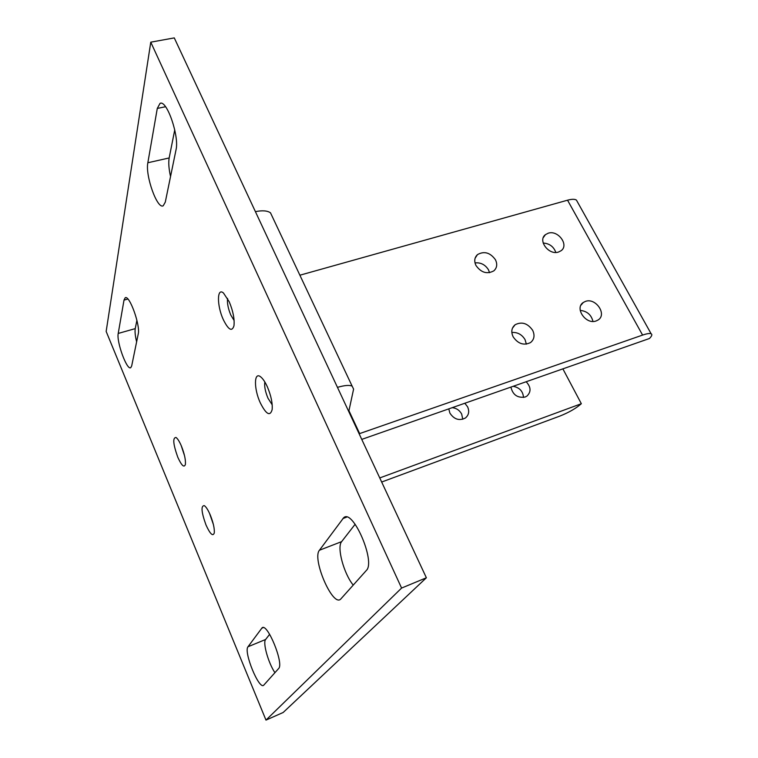 <?xml version="1.0" encoding="UTF-8"?>
<svg xmlns="http://www.w3.org/2000/svg" width="758" height="758" viewBox="0 0 758 758"><rect width="100%" height="100%" fill="white"/><g stroke="black" fill="none" stroke-linecap="round" stroke-linejoin="round"><path stroke-width="1.14" d="M526.156 381.738C531.045 387.082 531.292 391.867 526.895 396.121L525.086 397.05C517.496 398.168 512.778 394.852 510.911 387.092M464.825 403.247L467.601 406.828C469.562 411.386 468.823 415.119 465.393 417.999C459.282 421.05 454.108 419.411 449.873 413.072L448.793 408.875M462.74 419.269L461.688 414.076C459.594 410.267 456.43 408.136 452.213 407.671M523.513 397.438C522.982 391.213 519.514 387.509 513.119 386.315M381.672 482.031L559.736 416.133C568.926 412.475 576.127 408.335 581.339 403.711L562.881 368.871M581.339 403.711L379.758 477.938M596.139 320.956C585.943 324.974 574.27 308.07 583.3 302.47L585.46 301.39C595.703 297.458 607.31 314.428 598.109 319.99L596.139 320.956M558.513 252.035C548.792 255.531 537.45 240.352 545.447 234.639L548.233 233.199C558.011 229.778 569.286 245.024 561.119 250.709L558.513 252.035M489.545 272.69L488.512 269.876C485.291 264.684 480.79 262.363 475.001 262.893M495.457 259.757C497.542 264.201 497.011 267.887 493.875 270.824C487.129 274.462 481.169 272.7 475.986 265.518C473.968 261.15 474.461 257.512 477.474 254.612C484.201 250.841 490.199 252.547 495.457 259.757M526.365 344.132L525.057 339.631C521.892 334.458 517.487 332.08 511.83 332.487M532.675 330.336C534.987 335.396 534.276 339.47 530.534 342.569C523.825 345.771 518.027 343.848 513.128 336.798C510.873 331.815 511.546 327.797 515.146 324.727C521.855 321.392 527.691 323.259 532.675 330.336M555.841 252.433C553.653 246.587 549.427 243.46 543.183 243.053M592.964 321.43C591.306 314.797 587.062 311.121 580.211 310.392M359.131 433.766L642.595 335.083C646.868 333.624 649.71 333.179 651.131 333.766C652.449 334.468 651.88 336.05 649.426 338.513L361.756 439.394M299.884 275.211L567.543 200.197C571.797 199.041 574.754 199.003 576.412 200.074L577.425 201.893M337.462 387.357C344.492 385.32 349.381 384.903 352.129 386.125L353.598 389.091L348.756 411.547M255.408 211.643C262.372 210.26 267.403 210.648 270.502 212.827L352.129 386.125M209.502 513.28L213.396 524.508M181.153 445.458L184.545 455.757M227.552 298.415C227.059 303.096 228.139 308.648 230.811 315.072L234.118 320.511M264.807 381.918C264.229 386.343 265.3 391.791 268 398.263L272.198 404.819M210.326 515.146C213.32 522.717 214.637 528.658 214.277 532.959C212.913 536.749 210.146 534.068 205.977 524.924C201.363 512.095 200.804 505.662 204.309 505.624C206.138 506.884 208.137 510.058 210.326 515.146M181.427 446.102C184.497 453.928 185.814 460.068 185.378 464.502C184.09 467.98 181.55 465.535 177.76 457.169C173.137 444.15 172.549 437.584 176.027 437.48C177.666 438.655 179.466 441.526 181.427 446.102M267.347 386.807C271.061 395.619 272.662 403.218 272.15 409.595C270.104 416.692 266.134 414.408 260.259 402.763C253.759 388.778 253.883 371.193 260.667 376.868C262.903 378.64 265.129 381.956 267.347 386.807M229.21 301.741C233.085 311.064 234.667 319.071 233.976 325.75C232.014 332.013 228.452 329.967 223.297 319.611C216.845 305.758 216.835 287.045 223.506 293.052L229.21 301.741M269.64 634.313L265.622 639.477C262.581 642.585 268.313 662.985 274.927 672.687M248.008 646.754L262.022 627.908C267.119 622.081 284.25 663.809 278.622 668.556L263.737 685.185C259.084 690.244 243.346 651.605 248.008 646.754L265.622 639.477M355.142 524.252L341.631 541.638C336.628 547.068 343.762 573.635 353.237 585.11M319.44 550.232L343.677 517.733C352.764 508.353 375.949 561.811 366.351 570.452L340.645 599.152C332.658 607.186 311.803 558.674 319.44 550.232L341.631 541.638M401.588 588.066L265.982 720.1L283.17 712.482L426.375 577.776L174.274 37.9L150.776 42.173L401.588 588.066L426.375 577.776M136.904 320.274L135.246 328.621C134.744 331.568 135.208 335.974 136.629 341.839M118.22 333.444L124.009 300.092L125.184 297.79C129.362 294.445 140.562 325.476 138.231 334.003L131.684 365.943L130.755 367.677C126.946 370.738 116.334 341.659 118.22 333.444L135.246 328.621M174.747 129.874L169.167 157.958C168.352 162.61 168.816 168.797 170.541 176.519M147.848 162.752L157.285 108.432L160.033 103.382C166.751 99.393 179.494 136.393 176.017 149.828L165.291 202.121L163.216 205.778C157.257 209.559 145.11 175.458 147.848 162.752L169.167 157.958M265.982 720.1L106.158 331.435L150.776 42.173M567.543 200.197L642.595 335.083M348.936 410.675L359.643 433.585M263.272 627.605L261.709 628.24M346.709 517.117L342.872 518.567M127.884 299.04L124.009 300.092M165.547 106.726L157.285 108.432M580.95 305.199L583.3 302.47M543.325 237.557L545.447 234.639M515.146 324.727L512.465 328.148M477.474 254.612L475.105 258.222M576.412 200.074L651.131 333.766M262.818 627.586L262.022 627.908M345.563 517.022L343.677 517.733M160.687 103.249L160.033 103.382"/></g></svg>

